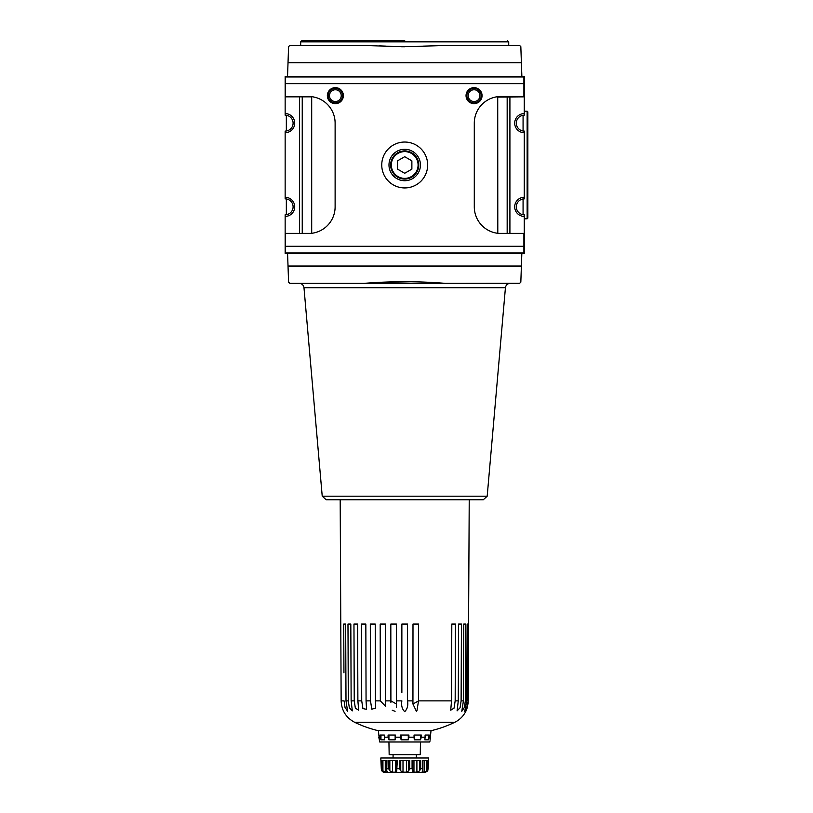 <?xml version="1.0" encoding="UTF-8"?>
<svg xmlns="http://www.w3.org/2000/svg" width="813" height="813" viewBox="0 0 813 813"><rect width="100%" height="100%" fill="white"/><g stroke="black" fill="none" stroke-linecap="round" stroke-linejoin="round"><path stroke-width="1.22" d="M376.907 45.67L368.015 45.437C392.516 46.9 416.978 46.9 441.398 45.437L423.4 46.138M404.711 46.727L400.972 46.697M386.033 46.138L378.939 45.762M368.015 45.437L289.824 45.437L288.585 46.626L289.824 45.437L291.725 45.437M288.585 46.626L287.538 76.513M521.875 76.513L520.828 46.626L519.588 45.437L441.398 45.437M289.814 283.28L288.585 282.162L287.578 253.463M384.153 282.284L415.047 281.664M425.372 282.294L445.29 283.351L289.824 283.351M519.598 283.27L445.29 283.351C418.217 281.166 391.165 281.166 364.122 283.351M519.588 283.351L520.828 282.162L521.834 253.463M507.17 96.838L507.17 233.382M509.914 96.838L509.914 233.382M302.243 96.838L302.243 233.382M299.499 233.382L299.499 96.838M404.711 156.706L397.537 160.852L397.537 169.134L404.711 173.271L411.876 169.134L411.876 160.852L404.711 156.706M390.626 164.988A14.085 14.085 0 0 1 411.744 152.793A14.085 14.085 0 0 1 411.744 177.183A14.085 14.085 0 0 1 390.626 164.988M391.317 164.988A13.394 13.394 0 0 1 411.398 153.393A13.394 13.394 0 0 1 411.398 176.584A13.394 13.394 0 0 1 391.317 164.988M527.139 218.788L527.139 111.188L527.85 111.909L527.85 218.077L527.139 218.788L524.263 218.788M523.074 115.294L523.074 131.005M523.074 198.982L523.074 214.693M286.339 214.693L286.339 198.982M286.339 131.005L286.339 115.294M285.15 214.784A7.947 7.947 0 0 0 293.097 206.837A7.947 7.947 0 0 0 285.15 198.89L285.15 197.274A9.563 9.563 0 0 1 294.713 206.837A9.563 9.563 0 0 1 285.15 216.4L285.15 214.784M285.15 131.096A7.947 7.947 0 0 0 293.097 123.149A7.947 7.947 0 0 0 285.15 115.202L285.15 113.576A9.563 9.563 0 0 1 294.713 123.149A9.563 9.563 0 0 1 285.15 132.712L285.15 131.096M285.15 113.576L285.15 76.513L524.263 76.513L524.263 115.202A7.947 7.947 0 0 0 516.316 123.149A7.947 7.947 0 0 0 524.263 131.096L524.263 197.274A9.563 9.563 0 0 0 514.7 206.837A9.563 9.563 0 0 0 524.263 216.4L524.263 214.784A7.947 7.947 0 0 1 516.316 206.837A7.947 7.947 0 0 1 524.263 198.89L524.263 197.274M524.263 113.576A9.563 9.563 0 0 0 514.7 123.149A9.563 9.563 0 0 0 524.263 132.712M341.236 95.649A5.874 5.874 0 0 0 335.363 89.765A5.874 5.874 0 0 0 329.489 95.649A5.874 5.874 0 0 0 335.363 101.523A5.874 5.874 0 0 0 341.236 95.649M328.188 95.649A7.175 7.175 0 0 1 338.95 89.43A7.175 7.175 0 0 1 338.95 101.859A7.175 7.175 0 0 1 328.188 95.649M327.354 95.649A8.008 8.008 0 0 1 339.367 88.708A8.008 8.008 0 0 1 339.367 102.58A8.008 8.008 0 0 1 327.354 95.649M479.934 95.649A5.874 5.874 0 0 0 474.05 89.765A5.874 5.874 0 0 0 468.176 95.649A5.874 5.874 0 0 0 474.05 101.523A5.874 5.874 0 0 0 479.934 95.649M466.875 95.649A7.175 7.175 0 0 1 477.638 89.43A7.175 7.175 0 0 1 477.638 101.859A7.175 7.175 0 0 1 466.875 95.649M466.042 95.649A8.008 8.008 0 0 1 478.054 88.708A8.008 8.008 0 0 1 478.054 102.58A8.008 8.008 0 0 1 466.042 95.649M388.98 164.988A15.732 15.732 0 0 1 412.567 151.37A15.732 15.732 0 0 1 412.567 178.616A15.732 15.732 0 0 1 388.98 164.988M381.754 164.988A22.957 22.957 0 0 1 416.185 145.11A22.957 22.957 0 0 1 416.185 184.866A22.957 22.957 0 0 1 381.754 164.988M524.263 216.4L524.263 253.463L285.15 253.463L285.15 216.4M524.263 96.838L497.719 97.082L497.8 233.311M524.263 233.382L498.43 233.382M285.15 132.712L285.15 197.274M285.15 233.382L310.495 233.382A1.199 1.199 0 0 0 311.694 232.183L311.694 98.038A1.199 1.199 0 0 0 310.495 96.838L285.15 96.838M523.907 83.688L285.505 83.688L285.505 76.991L523.907 76.991L523.907 96.838M523.907 233.382L500.95 233.494A26.666 26.666 0 0 1 474.294 206.837L474.294 123.149A26.666 26.666 0 0 1 500.95 96.483L523.907 96.483M285.505 233.382L308.462 233.494A26.666 26.666 0 0 0 335.119 206.837L335.119 123.149A26.666 26.666 0 0 0 308.462 96.483L285.505 96.838M523.907 233.494L523.907 252.985L285.505 252.985L285.505 233.494M523.907 246.288L285.505 246.288M285.505 83.688L285.505 96.483M519.598 45.508L517.688 45.437M322.222 496.184L326.125 499.751L483.298 499.751L487.19 496.184L322.222 496.184L303.981 287.721C303.523 285.038 301.928 283.585 299.214 283.351M404.711 40.65L301.887 40.65L404.711 40.65M416.978 710.572L418.522 700.877L412.933 704.017L412.943 700.877L407.537 700.877C408.309 705.43 407.364 709.038 404.701 711.67C402.049 709.007 401.104 705.41 401.876 700.877L396.47 700.877L396.48 704.017L390.89 700.877L385.647 700.877L385.738 706.527L380.332 700.877L375.413 700.877L375.667 708.133L371.785 709.18L370.504 700.877L366.063 700.877L366.561 709.312L362.913 708.601L361.724 700.877L357.883 700.877L358.696 710.206L355.352 708.123L354.244 700.877L351.135 700.877L352.324 710.857L349.336 707.737L348.299 700.877L346.003 700.877L345.667 624.069L343.726 624.069L343.94 672.808M346.003 700.877L347.629 711.314L345.027 707.412L344.072 700.877L341.145 700.877C341.572 710.572 346.064 717.706 354.62 722.279A114.775 114.775 0 0 0 378.401 730.724L431.012 730.724A114.775 114.775 0 0 0 454.792 722.279L354.62 722.279M468.197 701.487L468.003 703.875M468.207 700.877C467.942 705.43 467.089 709.038 465.636 711.67C467.089 709.007 467.953 705.41 468.207 700.877L468.573 624.069L468.207 700.877L466.845 707.158L464.67 711.588L466.753 700.877L465.341 700.877L464.375 707.422L461.784 711.314L463.41 700.877L461.113 700.877L460.067 707.747L457.089 710.857L458.278 700.877L455.168 700.877L454.05 708.133L450.717 710.206L451.53 700.877L418.522 700.877L418.593 624.069L418.563 664.353M347.974 624.069L350.82 624.069L347.974 624.069L348.35 702.473M357.883 700.877L357.608 624.069L353.96 624.069L354.244 700.877L355.362 708.133L358.696 710.206M396.47 700.877L396.419 624.069L390.819 624.069L390.901 702.341M392.222 710.216L395.077 711.304M396.388 707.28L396.48 703.977M412.933 703.977L416.368 711.243M348.299 700.877L348.096 652.148M386.764 770.155L386.947 760.399L381.958 760.399L381.958 768.763L382.933 770.907L382.933 760.399M383.187 772.096L381.846 770.907L381.317 769.007L381.317 760.399L381.317 768.763L381.958 768.763M381.317 768.996L380.799 758.001L428.614 758.001L428.095 769.007M427.577 770.897L428.004 769.891M425.036 772.35L384.386 772.35L425.036 772.35L427.079 771.476M426.479 760.399L426.479 770.907L427.455 768.763L428.095 768.763L427.567 770.907M422.435 771.1L422.465 760.399L427.455 760.399L427.455 768.763M426.479 770.907L424.142 772.147L422.059 771.954M422.648 760.399L422.526 770.907M419.569 770.907L420.717 768.763L420.717 760.399L412.079 760.399L412.079 768.763L413.959 772.147L416.906 772.147L419.569 770.907L419.569 760.399M412.689 771.242L412.709 760.399M413.959 760.399L413.959 772.147M408.665 770.907L409.701 768.763L409.701 760.399L399.711 760.399L399.711 768.763L400.748 770.907L403.004 772.147L406.419 772.147L408.665 770.907L408.665 760.399M400.748 760.399L400.748 770.907M403.004 760.399L403.004 772.147M396.703 760.399L396.703 770.907L397.333 760.399L388.695 760.399L388.695 768.763L389.844 770.907L392.506 772.147L395.464 772.147L396.724 771.212M389.844 760.399L389.844 770.907M392.506 760.399L392.506 772.147M386.886 770.907L387.364 771.954M386.978 771.1L386.978 772.147L385.271 772.147L382.933 770.907M385.271 760.399L385.271 772.147M468.573 624.069L469.223 499.751M461.113 700.877L461.438 624.069L458.593 624.069L461.438 624.069L461.235 672.808M451.53 700.877L451.804 624.069L455.453 624.069L455.31 665.339M407.547 624.069L407.557 643.083L407.547 624.069L401.866 624.069L401.866 692.422M390.89 700.877L390.85 660.593M385.647 700.877L385.535 624.069L380.189 624.069L380.332 700.877L380.25 660.593M375.413 700.877L375.24 624.069L370.311 624.069L370.504 700.877L370.403 660.593M366.063 700.877L365.84 624.069L361.48 624.069L361.724 700.877L361.592 660.176M354.244 700.877L354.082 659.607M343.726 624.069L345.667 624.069M351.135 700.877L350.82 624.069M407.537 700.877L407.557 642.595M418.593 624.069L412.994 624.069L412.943 700.877M455.168 700.877L455.453 624.069M458.593 624.069L458.278 700.877M463.745 624.069L465.686 624.069L463.745 624.069L463.41 700.877M465.341 700.877L465.686 624.069M467.729 700.877L468.095 624.069L467.109 624.069L466.753 700.877M420.473 741.984L420.25 754.657L389.163 754.657L388.939 741.984M430.057 740.765L429.731 741.984L379.681 741.984L379.356 740.765M401.124 735.043L401.124 739.83L400.504 737.198L395.362 737.198L395.138 739.83L388.929 739.83L388.086 737.198L384.325 737.198L384.549 739.83L380.962 739.83L380.118 737.198L378.746 737.198L379.356 739.83L378.401 730.724M431.012 730.724L430.057 739.83L430.666 737.198L429.294 737.198L428.451 739.83L424.864 739.83L425.087 737.198L421.327 737.198L420.484 739.83L414.274 739.83L414.051 737.198L408.909 737.198L408.289 739.83L401.124 739.83M425.087 737.198L425.087 735.043L429.294 735.043L429.294 737.198M428.451 735.043L428.451 739.83M414.051 737.198L414.051 735.043L421.327 735.043L421.327 737.198M420.484 735.043L420.484 739.83M414.274 735.043L414.274 739.83M400.504 737.198L400.504 735.043L408.909 735.043L408.909 737.198M408.289 735.043L408.289 739.83M388.086 737.198L388.086 735.043L395.362 735.043L395.362 737.198M395.138 735.043L395.138 739.83M388.929 735.043L388.929 739.83M380.118 737.198L380.118 735.043L384.325 735.043L384.325 737.198M380.962 735.043L380.962 739.83M424.142 760.399L424.142 772.147M416.906 760.399L416.906 772.147M406.419 760.399L406.419 772.147M395.464 760.399L395.464 772.147M508.725 45.437L508.725 41.849L300.688 41.849L301.887 40.65M521.397 62.743L288.026 62.743M487.19 496.184L505.432 287.721L303.981 287.721M521.397 266.044L288.026 266.044M422.465 768.763L420.717 768.763M412.079 768.763L409.701 768.763M399.711 768.763L397.333 768.763M388.695 768.763L386.947 768.763M300.688 45.437L300.688 41.849M527.139 111.188L524.263 111.188M505.432 287.721C505.889 285.038 507.485 283.585 510.198 283.351M508.725 41.849L507.525 40.65M465.636 711.67C463.166 716.385 459.558 719.912 454.792 722.279M386.764 770.124L386.764 760.399M341.145 700.877L340.19 499.751M383.187 772.147L384.386 772.35M416.337 758.001L416.337 754.657M393.075 758.001L393.075 754.657"/></g></svg>
